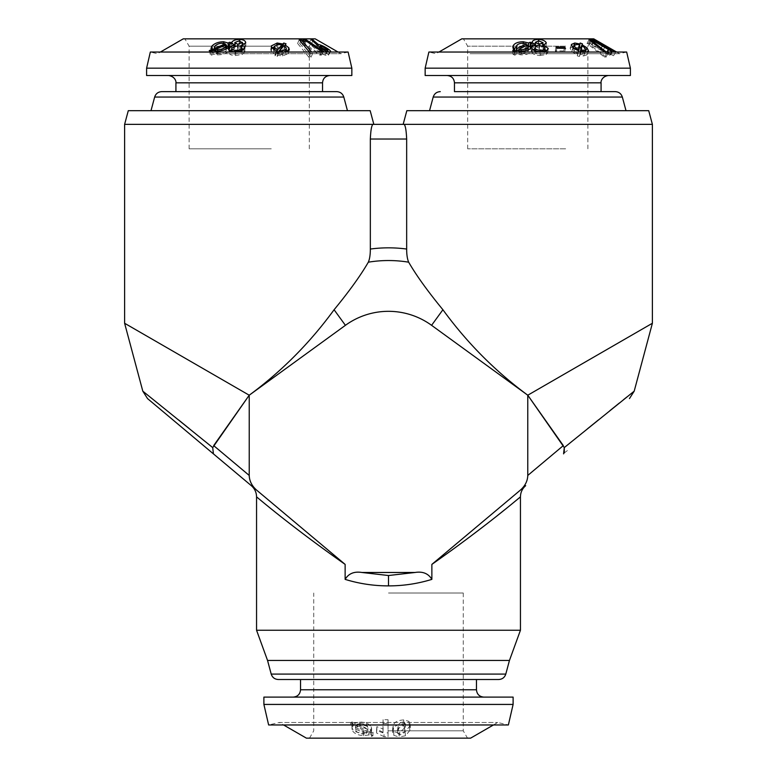 <?xml version="1.0" encoding="UTF-8"?>
<svg xmlns="http://www.w3.org/2000/svg" width="777" height="777" viewBox="0 0 777 777"><rect width="100%" height="100%" fill="white"/><g stroke="black" fill="none" stroke-linecap="round" stroke-linejoin="round"><path stroke-width="0.58" stroke-dasharray="3.88 2.91" d="M587.499 428.778L564.287 447.591L563.325 445.609L527.777 475.437L527.777 395.211L652.389 323.261M634.197 391.161L627 396.901M623.591 399.631L619.376 403.02M609.877 410.674L598.426 419.93M272.814 38.85L184.887 38.85L272.814 38.85M271.27 46.183L189.122 46.183L271.27 46.183M271.27 148.805L189.122 148.805L271.27 148.805M568.298 38.85L463.432 38.85L568.298 38.85M565.637 46.183L467.667 46.183L565.637 46.183M565.637 148.805L467.667 148.805L565.637 148.805M470.6 738.15L306.4 738.15M388.5 730.817L463.267 730.817L388.5 730.817M388.5 593.016L463.267 593.016L388.5 593.016M281.847 47.824L274.262 46.989M280.963 48.796L276.175 48.261L273.698 50.049L274.087 51.535L276.816 53.73L278.419 51.797M282.925 49.621L279.011 54.361L281.575 54.633L285.421 53.011L285.052 51.535L282.925 49.621L283.906 45.804M271.921 47.892L270.726 49.67L271.27 51.641L275.884 54.749L274.99 55.847L277.117 56.478L278.079 55.371L282.478 55.954L288.267 53.642L287.655 51.476M286.189 50L284.013 48.679L284.965 47.64L282.731 46.834M278.797 75.505L168.59 75.505L278.797 75.505M351.845 75.505L146.6 75.505M351.845 68.172L146.6 68.172M276.107 91.628L175.923 91.628L276.107 91.628M315.2 38.85L183.255 38.85M215.598 53.71L340.928 53.71L215.598 53.71M281.303 52.04L285.324 52.04M274.99 55.847L275.641 52.04L277.807 52.671L278.817 51.564L278.079 55.371M338.053 52.04L340.928 53.71L348.125 52.04L150.33 52.04L157.527 53.71L160.402 52.04M574.931 48.184L572.902 49.087L574.116 51.535L577.641 53.73L578.311 48.796L574.931 48.184L576.349 44.367M580.108 52.04L579.846 54.361L582.138 54.633L584.391 53.807L583.197 51.535L580.37 49.621M572.076 46.921L570.114 48.213L571.746 51.641L577.418 54.749L577.243 55.847L579.409 56.478L579.623 55.371L583.634 55.954L587.033 54.827L585.848 52.04M585.411 51.632L580.691 48.679M579.448 47.144L578.574 46.834L578.457 47.824L573.407 46.824M578.564 75.505L447.144 75.505L578.564 75.505M630.4 75.505L425.155 75.505M630.4 68.172L425.155 68.172M601.077 91.628L573.941 91.628M593.745 38.85L461.8 38.85M470.007 53.71L619.473 53.71L470.007 53.71M583.304 52.04L586.635 52.04M577.243 55.847L578.506 52.04L580.71 52.671L580.953 51.564L579.623 55.371M616.598 52.04L619.473 53.71L626.67 52.04L428.875 52.04L436.072 53.71L438.947 52.04M254.934 110.684L151 110.684L254.934 110.684M175.923 91.628L322.533 91.628M533.478 110.684L429.545 110.684L533.478 110.684M498.717 679.506L278.283 679.506M513.111 697.105L263.889 697.105M513.111 704.428L263.889 704.428M493.453 724.96L497.717 722.493L508.372 724.96L268.628 724.96L279.283 722.493L497.717 722.493L279.283 722.493L283.547 724.96M383.984 736.654L376.563 732.993L376.563 730.467L382.983 732.837L382.983 723.465L388.044 723.533L388.044 736.713L383.984 736.654L384.1 732.847L376.855 729.185L376.845 726.66L383.11 729.03L383.09 719.657L388.053 719.725L388.063 732.896L384.1 732.847M368.764 734.935L363.422 735.78C356.866 735.003 353.069 732.905 352.03 729.486L351.981 727.097L353.214 725.854L350.68 724.319L352.175 723.795L354.807 725.378L359.838 724.727L366.521 725.971L371.26 730.341L371.396 732.653L370.095 734.207L372.941 735.77L371.445 736.431L368.764 734.935L368.89 731.633L363.519 732.973C356.915 732.944 353.108 731.235 352.088 727.845L352.049 725.32L353.292 723.853L350.738 722.591L352.243 721.843L354.885 723.164L359.945 721.95L366.637 722.678L371.387 726.825L371.523 729.156L370.221 730.807L373.067 732.225L371.571 732.973L368.89 731.633M371.523 731.905L371.649 728.389L371.523 731.905M351.845 726.33L352.049 725.32M267.55 660.45L509.45 660.45M431.866 579.37C428.399 573.523 422.785 571.231 415.015 572.484L388.5 575.524L361.985 572.484C354.225 571.221 348.611 573.523 345.134 579.37C359.178 583.702 373.63 585.877 388.5 585.887C403.37 585.877 417.822 583.702 431.866 579.37L431.866 564.393L525.679 485.674M256.556 630.244L520.444 630.244M373.844 124.369L124.611 124.369M249.223 475.437L213.675 445.609L212.713 447.591L213.422 453.875L256.731 490.209C251.903 485.965 249.407 481.041 249.223 475.437L249.223 395.211L124.611 323.261M370.173 110.684L128.283 110.684M406.827 110.684L648.717 110.684M442.909 309.741L431.585 325.32L527.777 395.211C495.289 371.28 467.006 342.793 442.909 309.741C427.758 291.297 416.346 275.447 408.673 262.189C407.333 259.13 406.662 254.749 406.662 249.048L406.662 139.025C406.254 130.089 405.371 125.204 404.03 124.369L652.389 124.369M432.07 564.248L451.515 550.378M461.227 543.259L469.162 537.354M485.023 525.281L497.358 515.617M507.391 507.595L514.636 501.68M345.134 579.37L345.134 564.393L256.731 490.209M527.777 475.437C527.593 481.041 525.097 485.965 520.269 490.209M361.985 572.484L415.015 572.484M406.662 249.048A136.781 136.781 0 0 0 370.338 249.048C370.338 254.739 369.667 259.12 368.327 262.189C360.654 275.447 349.242 291.297 334.091 309.741C309.994 342.793 281.711 371.28 249.223 395.211L345.415 325.32A73.3 73.3 0 0 1 431.585 325.32M564.316 452.923L568.735 449.543M370.338 249.048L370.338 139.025C370.746 130.089 371.629 125.204 372.97 124.369M404.03 124.369L403.156 124.369M204.953 441.307L189.238 428.564M178.574 419.93L142.803 391.161M388.5 679.506L476.466 679.506L388.5 679.506M399.932 734.925L397.746 733.498L397.494 729.496L397.746 733.498L398.416 730.225C398.504 727.962 400.116 726.476 403.244 725.776L405.439 727.243L405.06 723.358L405.429 727.165L404.768 730.429C404.691 732.672 403.078 734.178 399.932 734.925L399.65 731.118L397.513 729.69L398.183 726.417C398.271 724.164 399.854 722.678 402.923 721.969L403.244 725.776M355.876 727.447L366.404 733.595L363.014 734.1C358.741 733.507 356.322 732.08 355.74 729.826L355.953 725.194L366.511 730.448L366.404 733.595M367.599 730.429L367.395 732.692L356.934 726.641L360.149 726.408C364.481 726.835 366.958 728.175 367.599 730.429L367.395 732.692M367.793 731.555L367.909 728.263L367.793 731.555M402.923 721.969L405.06 723.358L404.39 726.621C404.302 728.865 402.719 730.37 399.65 731.118M366.511 730.448L363.112 731.283C358.828 731.147 356.4 729.943 355.817 727.69L355.74 729.826M355.817 727.69L355.953 725.194M367.511 729.457L357.022 724.222L356.934 726.641M357.022 724.222L360.256 723.64L360.149 726.408M360.256 723.64C364.598 723.708 367.084 724.873 367.715 727.136M398.912 733.187L393.735 731.565L392.628 728.962L393.152 726.136C393.667 722.474 397.173 720.396 403.671 719.9L408.857 721.328L409.906 723.377L409.382 726.641L405.05 731.953L398.912 733.187L399.193 736.994L393.871 735.372L392.725 732.76L393.259 729.953C393.784 726.281 397.358 724.203 403.991 723.708L409.294 725.135L410.392 727.233L409.877 730.448L405.477 735.761L399.193 736.994M376.845 726.66L376.563 730.467M376.855 729.185L376.563 732.993M383.11 729.03L382.983 732.837M383.09 719.657L382.983 723.465M388.053 719.725L388.044 723.533M388.063 732.896L388.044 736.713M408.857 721.328L409.294 725.135M403.671 719.9L403.991 723.708M409.382 726.641L409.877 730.448M405.05 731.953L405.477 735.761M393.735 731.565L393.871 735.372M393.152 726.136L393.259 729.953M353.292 723.853L353.214 725.854M350.738 722.591L350.68 724.319M352.243 721.843L352.175 723.795M354.885 723.164L354.807 725.378M366.637 722.678L366.521 725.971M370.221 730.807L370.095 734.207M373.067 732.225L372.941 735.77M371.571 732.973L371.445 736.431M388.5 697.105L293.211 697.105L388.5 697.105M604.768 52.04L606.575 53.487L607.954 53.36L606.303 52.04M513.869 48.99L513.228 51.088L515.083 53.36L513.082 54.419L514.811 55.167L516.899 54.108L520.959 54.846C526.612 54.914 530.118 53.574 531.478 50.826L530.244 47.795L532.099 46.979L530.196 46.028M532.099 46.979L532.226 43.162M528.496 46.795L523.445 45.552L523.358 43.23M523.445 45.552L516.229 47.057M513.325 50.117L513.111 48.135M515.083 53.36L514.889 51.146M513.082 54.419L512.703 50.612M514.811 55.167L514.471 51.36M516.899 54.108L516.608 50.301M520.959 54.846L520.784 51.039M531.682 46.387L531.585 47.018M528.185 49.942L527.874 48.679L519.026 53.089L521.328 53.419C525.087 53.399 527.369 52.457 528.185 50.592L528.273 49.913M516.287 46.319L517.171 52.341L526.408 47.747L523.067 47.018C519.483 47.183 517.327 48.213 516.608 50.126L516.511 50.35M526.408 47.747L526.379 45.571M523.067 47.018L522.921 43.201M517.171 52.341L517.026 50.456M519.026 53.089L518.89 50.884M521.328 53.419L521.221 51.049M527.874 48.679L527.874 44.872M542.861 44.172L538.276 43.221L535.314 43.483M533.459 44.143L531.934 46.319L532.07 42.512M538.276 43.221L538.5 40.86M531.934 46.319L535.576 48.766L535.693 46.843M532.973 49.709L531.769 51.874L531.876 48.067M531.769 51.874C532.682 54.186 535.47 55.4 540.151 55.536L540.462 51.729M540.151 55.536L546.28 54.497L546.765 50.69M546.28 54.497L547.688 52.195L548.086 49.417M548.241 48.951L547.698 52.778L546.736 50.699M544.842 49.582L543.026 48.97L543.308 46.601M543.026 48.97L545.765 46.756L546.318 42.949M546.318 43.366L545.765 47.193L544.318 44.959M535.013 50.855L534.994 51.884C535.499 53.283 537.16 54.031 539.947 54.118C542.88 54.147 544.395 53.458 544.502 52.02C543.861 50.583 542.132 49.767 539.316 49.573C536.499 49.641 535.062 50.418 534.994 51.884L535.042 50.864M544.619 51.447L544.968 48.213M535.159 46.309L539.063 48.193L542.55 46.503L538.412 44.668L535.159 46.309L535.256 44.833L535.159 46.309M542.608 46.299L543.016 42.696M539.063 48.193L539.277 45.756M538.412 44.668L538.762 40.86M539.947 54.118L540.151 51.709M539.316 49.573L539.656 45.756M563.704 50.952L555.264 50.787L556.06 52.04L564.52 52.195L563.704 50.952L564.403 48.339M564.52 52.195L565.52 48.388M555.264 50.787L556.041 46.979M556.06 52.04L556.837 48.232M578.574 46.834L580.147 43.026M578.457 47.824L579.623 44.93M571.746 51.641L572.96 47.834M577.418 54.749L578.7 50.932M579.409 56.478L580.71 52.671M583.634 55.954L585.042 52.146M578.311 48.796L579.807 44.988M574.116 51.535L574.893 49.242M577.641 53.73L578.622 50.913M579.846 54.361L580.672 52.04M582.138 54.633L583.109 52.02M583.197 51.535L584.731 47.727M606.021 57.168L588.315 43.463L587.043 43.444L604.681 57.304L606.021 57.168L607.954 53.36M604.681 57.304L606.575 53.487M588.315 43.463L590.365 39.656M587.043 43.444L589.044 39.637M609.547 55.138L590.491 43.347L589.248 43.531L609.547 55.138L611.654 51.331M592.21 44.901L594.308 41.094M610.304 55.07L612.431 51.263M590.491 43.347L592.608 39.53M589.248 43.531L591.316 39.724M591.365 45.076L593.424 41.268M596.095 40.258L593.9 44.066L613.558 55.721L606.439 52.282L593.9 44.066M603.36 44.813L600.942 48.397M609.964 48.232L607.76 52.04M615.782 51.884L613.597 55.701L615.743 51.913M608.585 48.475L606.439 52.282M602.923 44.911L600.757 48.718M594.522 39.462L592.336 43.269M606.769 52.117L610.984 54.205L603.311 49.796L605.506 45.979L603.321 49.786L606.769 52.117L608.935 48.31M610.965 54.215L613.15 50.408L610.984 54.205M607.527 51.991L609.722 48.184M309.304 52.04L310.46 53.487L312.665 53.36L311.596 52.04M212.49 50.495L212.004 52.418L212.636 53.36L210.266 54.419L211.431 55.167L213.889 54.108L217.239 54.846C222.504 54.914 226.534 53.574 229.312 50.826L229.71 47.795L231.925 46.979L230.584 46.028L230.206 43.59M231.925 46.979L231.391 43.162M230.584 46.028L228.545 46.795M226.476 45.804L224.427 45.552L223.97 43.386M224.427 45.552L214.18 48.718M212.636 53.36L211.956 50.719M210.266 54.419L209.246 50.612M211.431 55.167L210.46 51.36M213.889 54.108L212.956 50.301M217.239 54.846L216.414 51.039M229.312 50.826L228.759 47.018M229.487 44.901L230.041 48.679L229.409 45.843M216.375 53.089L218.337 53.419C221.863 53.399 224.504 52.457 226.272 50.592L226.971 48.679L216.375 53.089L215.889 51.01M226.068 47.747L223.31 47.018C219.891 47.183 217.366 48.213 215.724 50.126L215.064 52.341L226.068 47.747L225.592 45.153M223.31 47.018L222.504 43.201M215.724 50.126L214.763 46.319M215.064 52.341L214.714 50.884M218.337 53.419L217.822 51.049M226.272 50.592L226.02 49.087M242.482 43.561L239.996 43.221L234.916 44.075M233.469 44.833L232.109 46.319L231.76 43.794M239.996 43.221L239.811 40.909M234.11 46.261L234.392 48.766L232.109 46.319L232.032 46.989L231.497 43.153M234.392 48.766L231.76 49.524M229.846 50.719L229.05 51.874L228.739 49.767M235.013 51.729L235.373 55.536C230.808 55.4 228.7 54.186 229.05 51.874L228.389 48.941M235.373 55.536L242.103 54.497L241.919 50.69M242.103 54.497L244.794 52.195L244.668 48.388M244.794 52.195L243.57 49.747M241.744 48.97L245.736 46.756L245.629 42.949M245.736 46.756L244.308 44.27M231.721 48.077L232.187 51.884C231.944 53.283 233.187 54.031 235.917 54.118L241.618 52.02C241.725 50.583 240.414 49.767 237.684 49.573L232.109 52.438L231.993 51.447M241.56 50.835L241.618 52.02L241.647 50.796M241.657 47.426L242.579 46.503L239.374 44.668L235.217 46.727L235.13 45.969M234.839 42.502L235.276 46.309L238.16 48.193L241.433 47.552M242.492 44.959L242.579 46.503L242.56 44.94M238.16 48.193L237.947 45.794M239.374 44.668L239.044 40.86M235.917 54.118L235.703 51.729M237.684 49.573L237.354 45.756M284.965 47.64L286.043 43.833M276.359 46.824L276.874 44.474M271.27 51.641L271.872 47.834M275.884 54.749L276.379 52.04M277.117 56.478L277.807 52.671M282.478 55.954L283.314 52.146M284.013 48.679L284.654 46.309M277.282 48.184L278.117 44.367M274.087 51.535L274.378 49.981M276.816 53.73L277.136 52.04M279.011 54.361L279.545 51.748M281.575 54.633L282.148 52.04M285.052 51.535L286.043 47.727M311.13 57.168L299.699 43.463L297.61 43.444L308.984 57.304L311.13 57.168L312.665 53.36M308.984 57.304L310.46 53.487M299.699 43.463L300.65 41.336M297.61 43.444L299.242 39.637M319.794 55.138L321.464 55.07L303.933 43.347L301.223 43.531L302.642 45.076L304.458 44.901L319.794 55.138L321.61 51.331M304.458 44.901L306.255 41.094M321.464 55.07L323.329 51.263M303.933 43.347L304.972 41.2M301.223 43.531L302.972 39.724M302.642 45.076L304.37 41.268M312.801 41.162L311.227 44.066L316.433 48.388C318.366 48.553 321.192 49.777 324.893 52.04C328.457 54.322 329.467 55.546 327.933 55.721C325.874 55.633 322.96 54.487 319.162 52.282L308.984 43.269L311.227 44.066M317.618 45.862L316.181 48.621L317.715 45.95M326.971 48.232L324.893 52.04M330.652 51.651L327.933 55.721L329.934 51.913M321.076 48.475L319.162 52.282M316.627 44.911L314.685 48.718M311.014 39.462L308.984 43.269M327.078 51.321L325.553 54.215C326.359 54.069 325.728 53.322 323.659 51.991L318.453 49.786C317.764 50.019 318.434 50.796 320.474 52.117L325.553 54.215L327.331 51.408M320.454 45.979L318.453 49.786L319.473 47.397M320.474 52.117L322.426 48.31M323.659 51.991L325.709 48.184M175.923 82.828L322.533 82.828M454.467 82.828L601.077 82.828M154.652 97.057L343.803 97.057M433.197 97.057L622.348 97.057M476.466 689.772L300.534 689.772M505.798 674.077L271.202 674.077M388.5 575.524L388.5 585.887M368.327 262.189A124.087 124.087 0 0 1 408.673 262.189M334.091 309.741L345.415 325.32M370.338 139.025L406.662 139.025M398.183 726.417L398.416 730.225M404.39 726.621L404.768 730.429M363.112 731.283L363.014 734.1M363.519 732.973L363.422 735.78M352.088 727.845L352.03 729.486M359.945 721.95L359.838 724.727M371.387 726.825L371.26 730.341M309.333 148.805L309.333 46.183L313.568 38.85M587.878 148.805L587.878 46.183L592.113 38.85M463.267 593.016L463.267 730.817L467.501 738.15M355.594 726.388L355.516 728.564M409.906 723.377L410.392 727.233M392.725 732.76L392.628 728.962M513.228 51.088L512.82 47.251M531.924 46.028L532.06 42.23M531.75 51.486L531.856 47.688M570.114 48.223L571.357 44.464M587.033 54.827L588.577 50.981M572.902 49.087L573.251 48.077M584.391 53.807L585.091 52.04M212.004 52.418L210.985 48.562M244.901 51.583L244.784 47.776M245.717 42.424L245.823 46.222M270.726 49.67L271.338 45.901M288.267 53.642L289.316 49.786M285.421 53.011L285.683 52.001M316.132 48.485L318.123 44.677M309.499 738.15L313.733 730.817L313.733 593.016M467.667 148.805L467.667 46.183L463.432 38.85M189.122 148.805L189.122 46.183L184.887 38.85"/><path stroke-width="1.17" d="M124.611 124.369L652.389 124.369L648.717 110.684L406.827 110.684L403.156 124.369L373.844 124.369L370.173 110.684L128.283 110.684L124.611 124.369L124.611 323.261L249.223 395.211L213.675 445.609L249.223 475.437L249.223 395.211C281.711 371.28 309.994 342.793 334.091 309.741C349.242 291.297 360.654 275.447 368.327 262.189C369.667 259.13 370.338 254.749 370.338 249.048A136.781 136.781 0 0 1 406.662 249.048C406.662 254.739 407.333 259.12 408.673 262.189A124.087 124.087 0 0 0 368.327 262.189M124.611 323.261L142.803 391.161L212.713 447.591L249.223 395.211L345.415 325.32A73.3 73.3 0 0 1 431.585 325.32L527.777 395.211L564.287 447.591L634.197 391.161L629.457 398.591M627 396.901L623.591 399.631M619.376 403.02L609.877 410.674M598.426 419.93L587.499 428.778M652.389 124.369L652.389 323.261L634.197 391.161M283.906 45.804L279.788 50.554L282.42 50.826L286.402 49.174L286.043 47.727L283.906 45.804M278.117 44.367L274.398 46.27L274.786 47.727L277.544 49.922L281.905 44.988L278.117 44.367M278.215 52.04L280.963 48.796L281.905 44.988M287.655 51.476L286.189 50M282.935 46.902L281.264 47.611M146.6 75.505L351.845 75.505L351.845 68.172L146.6 68.172L146.6 75.505M229.992 42.22L227.904 42.988L223.63 41.744C218.327 41.861 214.355 43.376 211.713 46.309L210.985 48.562L211.655 49.553L209.246 50.612L210.46 51.36L212.956 50.301L216.414 51.039C221.814 51.097 225.932 49.757 228.759 47.018L229.118 43.988L231.391 43.162L229.992 42.22L230.206 43.59M231.76 43.794L231.575 42.512L233.955 44.949L228.496 48.067C228.156 50.379 230.332 51.593 235.013 51.729L241.919 50.69L244.668 48.388C245.017 46.95 243.968 45.872 241.53 45.163L245.629 42.949C245.726 40.87 243.745 39.695 239.685 39.413C235.616 39.442 232.906 40.472 231.575 42.512L231.497 43.153M245.629 42.949L245.717 42.424M244.668 48.388L244.784 47.776M228.739 49.767L228.389 48.941M160.402 52.04L183.255 38.85L315.2 38.85L338.053 52.04M277.807 52.671L278.817 51.564L281.828 52.098M275.641 52.04L276.583 50.932L271.872 47.834L271.338 45.901L277.195 43.017L282.838 44.017L283.77 43.026L286.043 43.833L285.042 44.872L288.84 47.824L289.316 49.786L285.324 52.04M146.6 68.172L150.33 52.04L348.125 52.04L351.845 68.172M581.895 45.804L581.206 50.554L583.546 50.826L585.907 49.971L584.731 47.727L581.895 45.804L580.108 52.04M576.349 44.367L574.222 45.319L575.407 47.727L578.962 49.922L579.807 44.988L576.349 44.367M573.688 46.824L572.076 46.921M585.848 52.04L585.295 51.525M580.73 48.698L580.817 47.64L578.574 46.834M425.155 75.505L630.4 75.505L630.4 68.172L425.155 68.172L425.155 75.505M573.941 91.628L454.467 91.628L454.467 82.828C454.04 78.38 451.592 75.932 447.144 75.505M513.111 48.135L512.907 46.309L514.743 49.553L512.703 50.612L514.471 51.36L516.608 50.301L520.784 51.039C526.583 51.097 530.176 49.757 531.585 47.018L530.322 43.988L532.226 43.162L530.273 42.22L528.515 42.988L523.309 41.744C517.628 41.861 514.17 43.376 512.907 46.309L512.82 47.251M531.585 47.018L531.682 46.387M532.07 42.512L535.8 44.949C533.071 45.513 531.759 46.552 531.876 48.067C532.808 50.379 535.664 51.593 540.462 51.729L546.765 50.69L548.241 48.388L543.482 45.163L546.318 42.949C545.357 40.87 542.793 39.695 538.636 39.413C534.557 39.442 532.362 40.472 532.07 42.512L532.06 42.23M564.714 47.144L556.041 46.979L556.837 48.232L565.52 48.388L564.714 47.144L564.403 48.339M438.947 52.04L461.8 38.85L593.745 38.85L616.598 52.04M580.71 52.671L580.953 51.564L583.78 52.098M578.506 52.04L578.7 50.932L572.96 47.834L571.357 44.464L574.815 43.017L579.992 44.017L580.147 43.026L582.42 43.833L582.255 44.872L587.004 47.824L588.577 50.981L586.635 52.04M425.155 68.172L428.875 52.04L626.67 52.04L630.4 68.172M175.923 82.828L322.533 82.828L322.533 91.628L336.723 91.628L161.733 91.628L175.923 91.628L175.923 82.828C176.233 83.013 176.175 76.719 168.59 75.505M454.467 82.828L601.077 82.828L601.077 91.628L615.267 91.628L454.467 91.628M263.889 704.428L513.111 704.428L513.111 697.105L263.889 697.105L263.889 704.428L268.628 724.96L508.372 724.96L513.111 704.428M283.547 724.96L306.4 738.15L470.6 738.15L493.453 724.96M505.798 674.077L271.202 674.077C272.338 677.476 274.699 679.292 278.283 679.506L498.717 679.506C502.301 679.292 504.661 677.476 505.798 674.077L509.45 660.45L267.55 660.45L256.556 630.244L520.444 630.244L509.45 660.45M361.985 572.484L388.5 575.524L415.015 572.484C422.775 571.221 428.389 573.523 431.866 579.37C417.822 583.702 403.37 585.877 388.5 585.887C373.63 585.877 359.178 583.702 345.134 579.37C348.601 573.523 354.215 571.231 361.985 572.484L415.015 572.484M372.97 124.369C371.629 125.194 370.755 130.08 370.338 139.025L370.338 249.048M652.389 323.261L527.777 395.211C495.289 371.28 467.006 342.793 442.909 309.741C427.758 291.297 416.346 275.447 408.673 262.189M431.866 579.37L431.866 564.393L525.679 485.674L431.866 564.393C488.451 524.621 520.784 496.357 520.444 496.901C520.784 496.357 488.451 524.621 431.866 564.393L432.07 564.248M451.515 550.378L461.227 543.259M469.162 537.354L485.023 525.281M497.358 515.617L507.391 507.595M514.636 501.68L520.444 496.901L520.444 630.244M249.223 475.437C249.407 481.041 251.903 485.965 256.731 490.209L345.134 564.393C288.549 524.621 256.216 496.357 256.556 496.901C256.216 496.357 288.549 524.621 345.134 564.393C288.549 524.621 256.216 496.357 256.556 496.901C256.216 496.357 288.549 524.621 345.134 564.393L345.134 579.37M431.866 564.393L520.269 490.209C525.097 485.965 527.593 481.041 527.777 475.437L527.777 395.211L563.325 445.609L527.777 475.437M520.444 496.901C520.541 492.395 522.28 488.646 525.679 485.674L520.269 490.209M404.03 124.369C405.371 125.194 406.245 130.08 406.662 139.025L406.662 249.048M256.731 490.209L213.422 453.875L212.713 447.591L204.953 441.307M189.238 428.564L178.574 419.93M213.422 453.875L147.543 398.591L213.422 453.875M564.316 452.923L564.287 447.591L563.578 453.875M594.522 39.462L615.743 51.913L608.585 48.475L594.522 39.462M603.205 45.095L603.127 44.61M611.654 51.331L592.608 39.53L591.316 39.724L611.654 51.331M606.303 52.04L590.365 39.656L589.044 39.637L604.768 52.04M530.273 46.066L530.273 42.22M530.196 46.028L528.496 46.795L528.515 42.988M523.358 43.23L523.309 41.744M516.229 47.057L513.869 48.99M514.889 51.146L514.743 49.553M530.798 48.329L530.244 47.795L530.322 43.988M526.379 45.571L526.369 43.93L522.921 43.201C519.221 43.366 517.016 44.406 516.287 46.319L516.54 50.767M517.026 50.456L516.88 48.533L526.369 43.93M516.287 46.319L516.88 48.533M518.89 50.884L518.793 49.281L521.153 49.602C525.019 49.592 527.36 48.65 528.195 46.775L528.273 49.932M521.221 51.049L521.153 49.602M528.185 50.592L527.874 44.872L518.793 49.281M535.314 43.483L533.459 44.143M538.5 40.86L538.636 39.413M535.693 46.843L535.8 44.949M535.12 48.864L532.973 49.709M546.736 50.699L544.842 49.582M543.308 46.601L543.482 45.163M544.318 44.959L542.861 44.172M535.256 44.833L535.392 42.502L539.403 44.386L543.016 42.696L538.762 40.86L535.382 42.298L535.236 44.823M539.277 45.756L539.403 44.386M542.55 46.746L543.016 42.696M535.042 50.864L535.188 48.077C535.712 49.475 537.402 50.214 540.268 50.311C543.278 50.34 544.842 49.641 544.968 48.213C544.318 46.775 542.54 45.95 539.656 45.756C536.752 45.833 535.266 46.601 535.188 48.077L534.974 51.612M540.151 51.709L540.268 50.311M544.512 52.37L544.968 48.213M580.817 47.64L582.42 43.833M579.623 44.93L579.992 44.017M573.407 46.824L574.815 43.017M585.411 51.632L587.004 47.824M580.691 48.679L582.255 44.872M574.893 49.242L575.407 47.727M578.622 50.913L578.962 49.922M580.672 52.04L581.206 50.554M583.109 52.02L583.546 50.826M589.986 40.365L590.365 39.656M592.161 40.346L592.608 39.53M608.779 48.582L613.17 50.398L605.506 45.979L605.244 46.435L605.487 45.989M605.506 45.979L608.935 48.31M311.014 39.462L313.286 40.258L318.434 44.58C320.425 44.745 323.271 45.969 326.971 48.232C330.526 50.515 331.517 51.738 329.934 51.913C327.826 51.826 324.873 50.68 321.076 48.475L311.014 39.462M317.618 45.862L318.434 44.58L317.715 45.95M330.652 51.651L329.934 51.913M321.61 51.331L323.329 51.263L305.779 39.53L302.972 39.724L304.37 41.268L306.255 41.094L321.61 51.331M311.596 52.04L301.398 39.656L299.242 39.637L309.304 52.04M229.04 46.61L228.545 46.795L227.904 42.988M228.545 46.795L226.476 45.804M223.97 43.386L223.63 41.744M214.18 48.718L212.762 50.117L211.713 46.309M211.956 50.719L211.655 49.553M229.409 45.843L229.118 43.988M225.592 45.153L225.359 43.93L222.504 43.201C218.988 43.366 216.414 44.406 214.763 46.319L214.131 48.533L225.359 43.93M214.714 50.884L214.131 48.533M215.889 51.01L215.491 49.281L217.511 49.602C221.134 49.592 223.834 48.65 225.621 46.775L226.311 44.872L215.491 49.281M217.822 51.049L217.511 49.602M226.02 49.087L225.621 46.775M226.971 48.679L226.311 44.872M234.916 44.075L233.469 44.833M239.811 40.909L239.685 39.413M234.11 46.261L233.955 44.949M231.76 49.524L229.846 50.719M243.57 49.747L241.744 48.97L241.53 45.163M244.308 44.27L242.482 43.561M237.947 45.794L237.83 44.386L242.414 42.356L242.56 44.94M242.492 44.959L242.366 42.696L239.044 40.86L234.839 42.502L235.217 46.727M234.839 42.502L237.83 44.386M235.703 51.729L235.567 50.311C238.568 50.34 240.511 49.641 241.414 48.213L241.686 51.583M241.56 50.835L241.414 48.213C241.511 46.775 240.161 45.95 237.354 45.756L231.721 48.077L231.993 51.447M231.721 48.077C231.488 49.475 232.77 50.214 235.567 50.311M282.731 46.834L283.77 43.026M281.847 47.824L282.838 44.017M276.874 44.474L277.195 43.017M274.262 46.989L271.921 47.892M276.379 52.04L276.583 50.932M287.772 51.632L288.84 47.824M284.654 46.309L285.042 44.872M274.378 49.981L274.786 47.727M277.136 52.04L277.544 49.922M279.545 51.748L279.788 50.554M282.148 52.04L282.42 50.826M300.65 41.336L301.398 39.656M304.972 41.2L305.779 39.53M313.286 40.258L312.801 41.162M326.971 48.232L326.651 48.805M322.047 49.048L322.426 48.31L327.943 50.262L327.331 51.408M327.078 51.321L327.554 50.408C328.389 50.262 327.777 49.514 325.709 48.184L320.454 45.979L319.473 47.397M320.454 45.979C319.735 46.212 320.396 46.989 322.426 48.31M347.455 110.684L343.803 97.057L154.652 97.057C155.788 93.658 158.149 91.841 161.733 91.628M626 110.684L622.348 97.057L433.197 97.057C434.333 93.658 436.693 91.841 440.277 91.628M300.534 679.506L300.534 689.772L476.466 689.772C476.893 694.22 479.341 696.668 483.789 697.105M388.5 575.524L388.5 585.887M334.091 309.741L345.415 325.32M442.909 309.741L431.585 325.32M406.662 139.025L370.338 139.025M322.533 82.828C322.921 78.419 325.369 75.981 329.856 75.505M601.077 82.828C600.728 82.43 601.291 76.486 608.41 75.505M343.803 97.057C342.667 93.658 340.307 91.841 336.723 91.628M622.348 97.057C621.212 93.658 618.851 91.841 615.267 91.628M271.202 674.077L267.55 660.45M251.321 485.674C254.72 488.646 256.459 492.395 256.556 496.901L256.556 630.244M142.803 391.161L147.543 398.591M300.534 689.772C300.107 694.22 297.659 696.668 293.211 697.105M476.466 689.772L476.466 679.506M433.197 97.057L429.545 110.684M154.652 97.057L151 110.684M573.251 48.077L574.213 45.309M585.091 52.04L585.907 49.971M273.698 50.049L274.398 46.27M285.683 52.001L286.402 49.174"/></g></svg>
